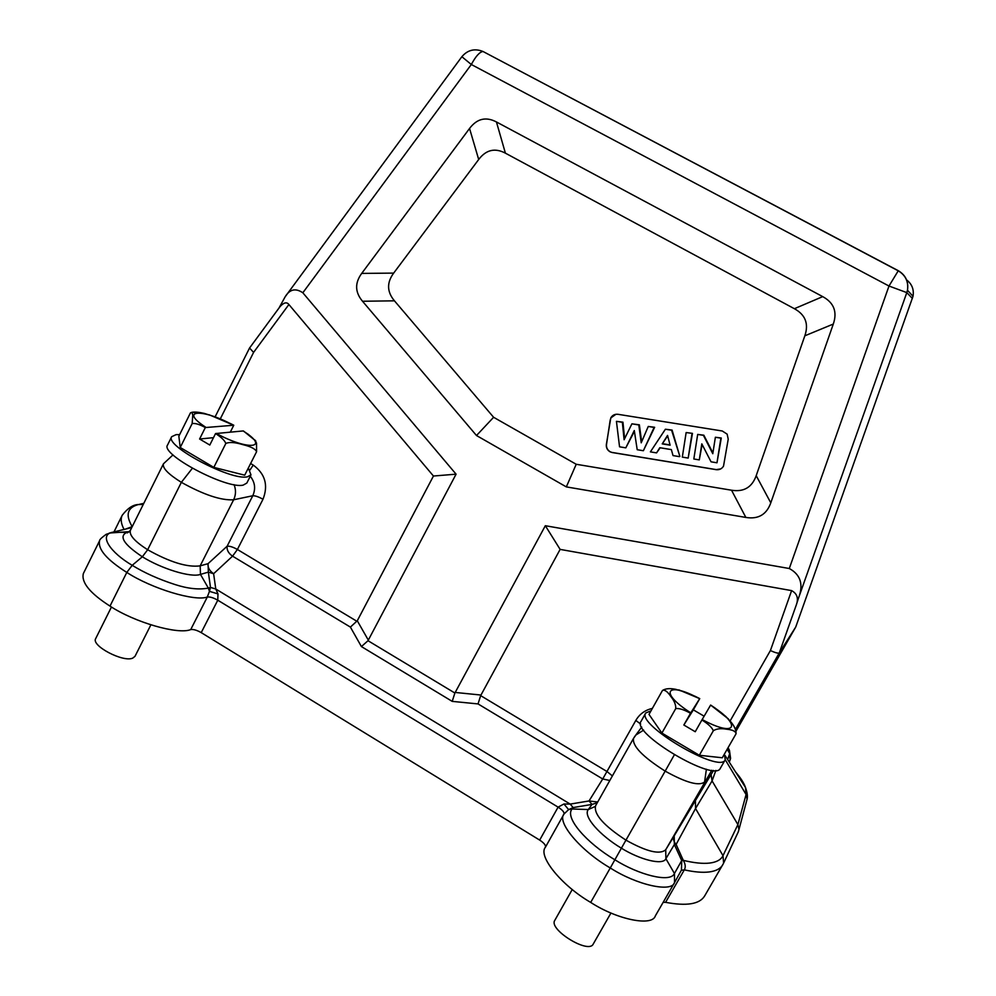 <?xml version="1.0" encoding="UTF-8"?>
<svg xmlns="http://www.w3.org/2000/svg" width="996" height="996" viewBox="0 0 996 996"><rect width="100%" height="100%" fill="white"/><g stroke="black" fill="none" stroke-linecap="round" stroke-linejoin="round"><path stroke-width="1.49" d="M906.584 279.876C911.987 284.072 914.129 289.55 913.008 296.31L795.729 627.032L735.895 731.35M713.485 770.418L711.729 773.506M795.729 627.032L779.283 652.94C778.299 653.563 775.336 652.766 770.406 650.562L730.105 720.967M738.161 832.146L738.97 829.531L737.899 824.576L712.078 780.914L695.544 808.515L676.122 844.446L674.354 844.558L681.725 860.544L683.306 860.357L676.122 844.446C673.52 841.471 672.885 838.595 674.205 835.831L711.928 773.133M609.826 780.49L602.717 778.972L635.822 720.432C639.532 714.082 645.047 710.073 652.355 708.417M789.293 568.517C800.647 574.68 803.71 584.59 798.468 598.235L906.808 292.612L888.992 286.026L789.293 568.517L545.335 525.714L560.125 549.394L480.657 695.631L607.074 771.576L612.391 775.921M560.125 549.394L791.608 590.616C797.236 593.653 798.767 598.546 796.178 605.307L779.283 652.94L735.409 729.446M593.243 944.009L593.218 944.071C588.661 954.405 548.236 929.38 554.797 920.354L554.897 920.204M129.119 531.914L127.289 532.15C118.437 535.985 123.454 544.19 142.341 556.776L132.207 565.317L126.803 572.426C106.721 559.69 97.645 549.12 99.588 540.741L83.34 573.596C81.162 582.473 90.051 593.305 109.996 606.103C134.946 622.537 178.259 634.863 190.722 629.584C193.423 629.173 196.934 630.182 201.229 632.634L539.67 840.089C544.003 842.94 545.933 845.293 545.459 847.16L545.435 847.185C537.678 855.825 561.059 885.22 590.69 902.413C617.383 919.744 652.28 926.666 655.331 915.909L674.516 882.63M663.137 902.364L665.589 902.326C686.618 906.285 699.628 904.181 704.62 896.002L723.333 863.681M730.093 759.873L729.483 750.436L728.088 747.647M715.863 770.406L712.078 780.914L711.169 775.037M695.395 800.149L695.544 808.515L722.996 855.664C721.017 859.76 716.522 862.237 709.501 863.084C702.69 863.843 693.963 862.934 683.306 860.357C685.485 864.117 685.808 867.292 684.314 869.869L665.589 902.326M674.753 882.219L681.438 870.093L681.725 860.544L674.441 873.492L665.888 858.714L674.354 844.558L674.205 835.831L665.726 849.725L711.779 770.269M597.264 802.788L592.022 804.407L588.312 809.536L572.078 808.989C564.471 817.479 586.233 842.778 614.893 859.785C638.312 874.712 670.532 883.265 674.441 873.492L674.553 882.556C671.852 892.74 637.141 885.207 610.274 867.964L590.69 902.413M564.022 813.993L563.985 814.056C564.433 812.263 562.466 809.972 558.096 807.134L563.935 803.996L570.198 804.096L573.148 807.582L568.629 809.599L563.997 814.031C556.565 822.086 580.494 850.771 610.274 867.964L621.392 848.194C639.519 859.486 662.888 865.785 665.888 858.714L665.726 849.725C659.937 854.917 646.678 851.717 625.949 840.138L621.392 848.194C600.04 835.482 582.585 816.172 588.312 809.536L595.023 806.561M643.665 730.105L635.921 734.986L633.556 738.322L595.583 805.776C593.604 814.168 603.725 825.634 625.949 840.138L665.166 771.128C686.144 782.756 699.279 786.367 704.583 781.947L706.401 769.223M674.304 754.893L665.166 771.128C642.582 756.736 632.049 745.805 633.556 738.322M539.67 840.089L558.096 807.134L217.775 600.202L217.975 593.89L215.783 589.01L213.617 573.721L208.351 572.115L208.064 563.661C207.616 567.459 209.471 570.808 213.617 573.721L232.554 556.166C228.458 553.303 226.652 549.979 227.125 546.219C229.603 545.933 233.027 547.028 237.397 549.481L232.554 556.166L350.393 627.094L357.278 620.769L433.447 476.026L288.89 304.515C286.811 301.8 283.897 302.448 280.15 306.469L279.876 306.83M545.335 525.714L454.886 693.029L452.209 701.371L478.043 703.923L480.657 695.631M563.935 803.996L568.629 809.599L572.078 808.989L573.148 807.582L592.022 804.407L589.034 800.958L602.717 778.972L478.043 703.923M350.393 627.094L361.411 646.578L368.01 640.714L456.081 474.171L302.834 292.774C295.6 287.894 289.712 289.238 285.142 296.808L278.98 308.063M496.444 121.96L822.708 296.621C833.926 302.734 837.462 311.873 833.303 324.049L770.792 502.843C766.584 514.596 758.267 519.464 745.855 517.434L566.326 486.895L476.499 435.526L493.605 417.287L576.223 464.273L731.537 490.219C743.8 492.198 752.03 487.343 756.201 475.665L804.83 335.814C808.914 323.8 805.428 314.773 794.385 308.71L505.395 153.16L496.444 121.96C485.924 116.445 476.972 118.624 469.552 128.472L361.697 273.414C354.688 282.976 354.962 292.251 362.519 301.253L476.499 435.526M250.606 463.538L253.233 465.082C265.197 473.872 268.447 485.264 262.994 499.257L237.397 549.481L356.942 621.305M249.56 348.015L253.594 352.385L220.303 418.868M798.468 598.235L796.178 605.307M456.081 474.171L433.447 476.026M143.237 504.486L138.407 504.536C127.276 507.537 125.21 514.907 132.207 526.647L125.396 529.137M234.06 484.641C236.102 489.833 235.952 494.875 233.637 499.768C221.224 500.615 203.806 494.813 181.359 482.338L147.657 549.755L142.341 556.776C161.041 568.517 190.908 577.954 200.47 574.406L208.338 588.088L210.48 587.416L215.783 589.01L570.198 804.096L589.034 800.958L597.7 802.017M250.27 476.25C255.013 482.288 255.848 488.787 252.772 495.759L233.637 499.768L200.171 565.853L200.47 574.406L208.351 572.115L210.48 587.416L209.459 591.363L208.338 588.088C199.051 589.893 187.945 588.711 175.01 584.54C158.576 579.211 144.308 572.8 132.207 565.317C110.319 552.543 98.318 534.889 112.573 532.238L131.746 527.594M192.34 468.307L181.359 482.338C168.224 474.133 162.248 467.958 163.456 463.8L173.005 454.898M150.857 624.89L135.008 656.314L132.754 658.107C123.155 662.651 90.835 645.607 95.703 638.561L111.452 607M109.996 606.103L126.803 572.426C151.915 588.773 195.104 601.696 207.305 597.015L209.459 591.363L217.975 593.89M171.686 436.696L167.54 445.038C160.007 454.238 226.889 489.596 243.248 485.089L246.821 483.06L250.98 474.843L247.444 476.798C231.184 481.08 164.253 445.685 171.686 436.696L176.155 434.617L179.641 434.617M248.34 468.008L250.98 474.843M215.646 417.013L204.342 413.427C198.789 412.145 194.643 411.771 191.904 412.307L190.473 412.83L178.844 436.211L180.239 447.49L213.816 467.385L244.705 475.179L256.582 451.723L256.52 443.108L254.814 439.896M213.816 467.385L225.843 443.457C224.623 440.394 221.187 437.095 215.547 433.571L243.111 430.944L248.726 434.63M230.313 432.115L233.774 425.23L230.039 423.35M225.843 443.457C229.354 441.875 235.031 442.274 242.862 444.639C250.855 446.557 255.424 448.922 256.582 451.723M180.239 447.49L192.141 423.599C195.154 423.026 199.549 424.346 205.325 427.558L199.598 439.012L213.493 437.667M215.547 433.571L209.795 445.038L199.598 439.012M191.904 412.307L192.776 415.17L192.141 423.599M204.342 413.427L191.954 412.344M205.325 427.558L233.774 425.23M493.605 417.287L394.453 300.829C386.909 291.853 386.647 282.615 393.669 273.103L478.69 159.497C486.06 149.761 494.962 147.645 505.395 153.16M612.142 452.52L716.186 469.664C719.373 470.025 721.814 468.842 723.519 466.14L728.225 439.174L727.142 434.144L722.287 430.994L617.956 414.299C614.831 413.975 612.453 415.158 610.809 417.847L606.352 444.453C606.041 447.739 607.299 450.192 610.125 451.848L612.142 452.52L610.274 451.81C607.448 450.155 606.203 447.69 606.514 444.415L610.187 420.138L610.971 417.822L615.926 414.286M566.326 486.895L576.223 464.273M720.718 468.904L716.286 469.614L612.291 452.47M625.812 447.839L619.549 446.818L616.437 421.345L622.351 422.292L624.106 439.746L631.9 423.835L638.797 424.943L641.212 442.822L648.259 426.462L654.123 427.409L643.366 450.727L637.203 449.719L634.29 430.533L625.812 447.839L634.415 431.33M643.366 450.727L654.646 427.284L648.259 426.462M641.661 441.801L639.37 424.819L631.9 423.835M624.617 438.713L622.948 422.18L616.437 421.345M679.87 456.442L672.088 430.085L665.403 429.226L671.59 430.21L679.87 456.442M679.384 456.629L673.022 455.583L671.354 449.607L659.8 447.714L656.563 452.881L660.174 447.777M692.021 433.497L688.174 458.073L692.469 433.372L686.144 432.55L692.469 433.372M699.292 459.891L693.826 458.994L697.686 434.418L703.413 435.339L712.787 453.715L715.377 437.256L720.88 438.14L716.983 462.791L711.057 461.82L701.807 443.855L699.292 459.891L702.13 444.465M716.983 462.791L721.278 438.003L715.377 437.256M712.912 452.968L703.848 435.202L697.686 434.418M656.563 452.881L650.388 451.873L665.403 429.226M662.228 443.892L670.121 445.175L667.544 435.426L662.228 443.892L667.669 435.899M670.059 444.926L662.751 443.73M688.174 458.073L682.31 457.114L686.144 432.55M645.769 712.962L641.013 721.415C631.003 733.106 714.941 782.881 720.345 768.277L725.225 759.799C719.984 774.104 635.921 724.353 645.769 712.962L650.986 710.858M724.391 754.097L725.225 759.799M683.953 691.772L675.823 689.332C669.984 688.136 665.54 688.522 662.477 690.452L648.994 714.393L661.892 733.068L699.329 755.267L722.287 757.769L736.069 733.741C736.218 730.068 734.351 725.947 730.466 721.415L725.399 716.074M699.329 755.267L713.335 730.753C712.016 727.491 708.206 723.905 701.906 719.996L710.634 705.056L715.302 708.181M661.892 733.068L675.736 708.592C679.135 708.119 684.065 709.687 690.514 713.273L683.841 725.013L693.353 709.862L704.122 716.199M693.353 709.862L699.74 698.607L694.772 696.129M713.335 730.753C716.41 728.711 720.818 728.188 726.57 729.197C732.508 729.769 735.683 731.288 736.069 733.741M701.906 719.996L695.233 731.736L683.841 725.013M662.477 690.452C664.693 689.543 667.457 691.523 670.744 696.366C674.317 700.811 675.973 704.882 675.736 708.592M690.514 713.273L699.74 698.607M710.634 705.056L728.512 719.025M791.608 590.616L770.406 650.562M727.155 749.278L729.707 753.536L727.653 759.562M746.577 801.083L747.1 799.141L746.079 794.522L737.899 824.576L722.996 855.664L723.606 863.084L738.472 831.473M725.063 755.516L745.481 787.463L746.079 794.522L725.262 759.724M738.97 829.519L747.1 799.141C747.809 796.352 747.261 792.455 745.481 787.463C743.925 783.018 740.651 777.888 735.658 772.087M681.339 870.28L684.314 869.869C694.312 872.048 702.591 872.757 709.127 871.961C715.937 871.077 720.457 868.711 722.698 864.864M641.748 727.08L634.464 736.853M563.997 814.031L545.447 847.16M190.722 629.584L207.305 597.015C209.969 596.691 213.455 597.749 217.775 600.202L201.229 632.634M452.209 701.371L361.411 646.578M640.652 724.042L635.822 720.432M480.919 695.034L455.16 692.444M368.01 640.714L454.886 693.029M302.834 292.774L471.32 64.503L461.87 56.71C467.647 49.925 474.719 48.182 483.048 51.506C479.711 51.842 475.802 56.174 471.32 64.503L888.992 286.026L898.305 270.7C905.688 275.157 908.75 281.669 907.468 290.234C908.688 281.706 905.588 275.22 898.168 270.775L483.048 51.506L898.28 270.688M368.346 640.167L357.278 620.769M253.594 352.385L288.89 304.515M913.008 296.31L907.468 290.234L906.808 292.612L912.398 298.439M124.064 529.461C121.014 523.684 120.404 518.953 122.209 515.281C127.613 508.259 133.003 504.673 138.407 504.536L136.676 504.947M143.362 504.213L139.627 504.25L143.785 503.366M109.361 533.034L129.443 531.627M130.401 530.295C128.982 535.014 134.734 541.5 147.657 549.755C169.893 562.205 187.397 567.571 200.171 565.853L208.064 563.661L227.125 546.219L252.772 495.759C255.175 495.635 258.587 496.792 262.994 499.257M249.921 470.075L253.233 465.082M99.588 540.741L99.588 540.728C99.339 539.844 101.53 537.716 106.136 534.342L112.585 532.238M205.985 427.396C178.047 409.406 202.698 408.348 233.276 425.168M243.111 430.944C270.588 448.163 248.876 451.113 216.194 433.409M822.708 296.621L794.385 308.71M469.552 128.472L478.69 159.497M393.669 273.103L361.697 273.414M362.519 301.253L394.453 300.829M731.537 490.219L745.855 517.434M770.792 502.843L756.201 475.665M804.83 335.814L833.303 324.049M690.776 712.837C657.796 691.797 666.996 680.803 699.628 698.781M710.559 705.193C742.369 725.013 736.841 738.347 702.168 719.548M610.959 913.008L593.218 944.071M572.252 889.49L554.797 920.354M729.47 750.374L730.578 758.379M730.554 758.479L729.321 762.177M729.483 750.436L727.914 747.971M674.715 882.269L681.438 870.093M655.331 915.909L674.666 882.356M249.51 348.09L215.136 416.826M285.167 296.771L461.87 56.71M249.523 348.065L280.15 306.469M113.98 531.901L122.209 515.281M112.573 532.238L126.928 532.449C126.841 533.47 127.998 532.736 130.414 530.27L163.469 463.775M233.562 425.18L209.085 414.747M255.798 440.991L243.435 430.957M699.702 698.644L678.811 689.867"/></g></svg>
